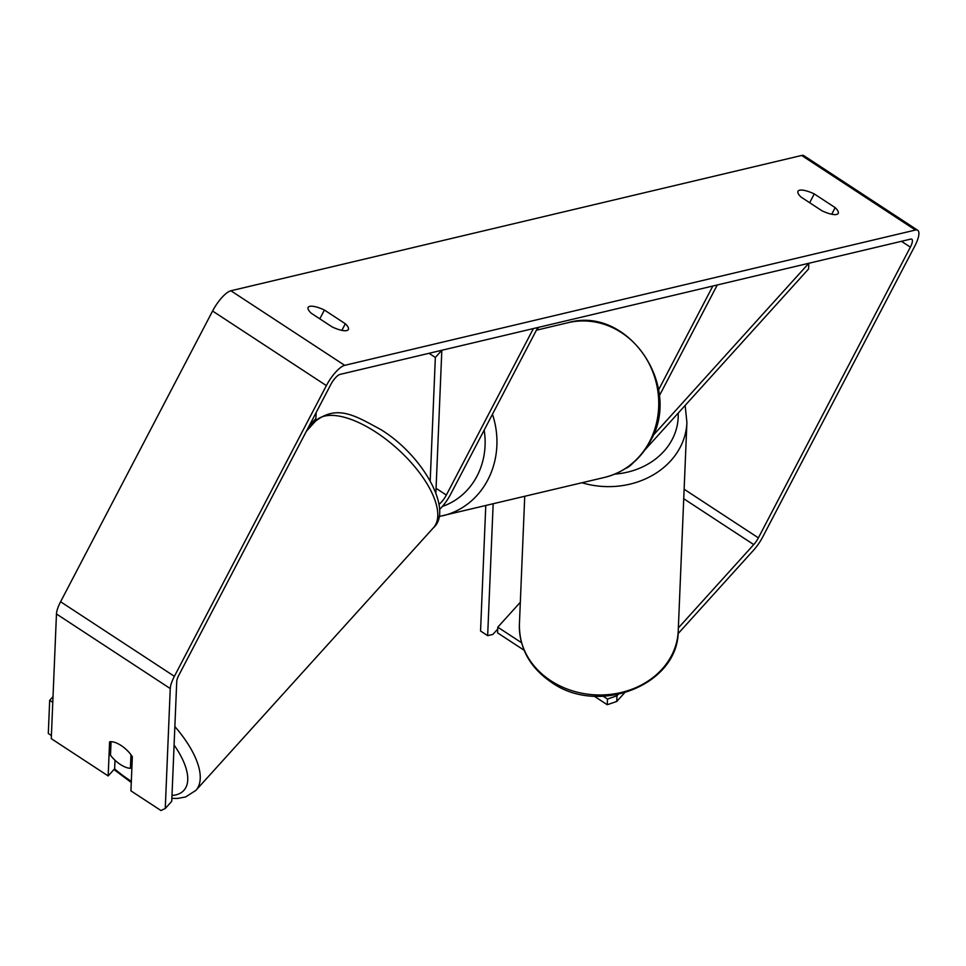 <?xml version="1.0" encoding="UTF-8"?>
<svg xmlns="http://www.w3.org/2000/svg" width="966" height="966" viewBox="0 0 966 966"><rect width="100%" height="100%" fill="white"/><g stroke="black" fill="none" stroke-linecap="round" stroke-linejoin="round"><path stroke-width="1.45" d="M653.04 435.509L808.82 263.271L808.578 268.959L645.167 449.625M633.358 462.654A21.433 6.557 -56.8 0 1 625.582 468.462M658.534 389.926L712.848 286.021L717.267 284.982L659.247 395.939M537.06 330.034L538.448 327.365M435.895 492.539L441.824 350.272L435.352 357.432L430.208 480.657M435.352 357.432L429.049 353.302M316.148 412.554L315.81 420.838M439.566 509.444A21.433 6.557 123.2 0 0 450.76 494.024L537.796 327.522L533.389 328.573L446.34 495.063L436.077 488.337M439.095 504.204A10.723 3.272 123.2 0 0 446.34 495.063M120.339 764.456A17.859 7.752 42.1 0 1 110.498 755.231L111.054 741.707A17.859 7.752 42.1 0 1 121.124 745.523A17.859 7.752 42.1 0 1 130.965 754.748L130.41 768.284A17.859 7.752 42.1 0 1 120.339 764.456M130.41 768.284L131.944 766.581M678.361 627.936L753.734 544.595A10.723 3.272 123.2 0 0 758.382 537.869L910.358 247.151A10.723 3.272 123.2 0 0 911.832 239.242A10.723 3.272 123.2 0 0 910.697 239.121L339.947 374.422A10.723 3.272 123.2 0 0 330.783 384.553L178.807 675.27A10.723 3.272 123.2 0 0 176.742 681.392L171.743 801.333L165.258 808.494L170.257 688.553L56.463 613.978L51.27 738.652L108.168 775.94L109.593 741.852A17.859 7.752 42.1 0 1 132.342 756.764L130.929 790.852L160.96 810.534L165.258 808.494M311.161 313.177A17.859 5.228 -152.4 0 1 308.154 307.393A17.859 5.228 -152.4 0 1 309.76 306.355A17.859 5.228 -152.4 0 1 324.407 310.038L345.333 323.755A17.859 5.228 -152.4 0 1 348.352 329.539A17.859 5.228 -152.4 0 1 332.099 326.894L311.161 313.177M799.607 190.217A17.859 5.228 27.6 0 0 798.001 191.268A17.859 5.228 27.6 0 0 801.007 197.052L821.945 210.769A17.859 5.228 27.6 0 0 838.198 213.414A17.859 5.228 27.6 0 0 835.179 207.63L814.253 193.912A17.859 5.228 27.6 0 0 799.607 190.217M678.047 633.696L753.492 550.282A21.433 6.557 123.2 0 0 762.79 536.83L914.778 246.113A21.433 6.557 123.2 0 0 917.7 230.27A21.433 6.557 123.2 0 0 915.442 230.041L344.693 365.341A21.433 6.557 123.2 0 0 326.375 385.603L174.387 676.321A21.433 6.557 123.2 0 0 170.257 688.553M917.7 230.27L803.905 155.695A21.433 6.557 123.2 0 0 801.647 155.466L230.898 290.766A21.433 6.557 123.2 0 0 212.58 311.028L60.592 601.746A21.433 6.557 123.2 0 0 56.463 613.978M616.984 695.774L616.755 701.461L607.252 704.733L607.481 699.058L616.984 695.774L618.168 694.469M616.755 701.461L624.459 692.936M115.002 760.242L114.64 768.779L108.168 775.94M607.481 699.058L603.243 696.269M521.507 642.704L497.792 627.175L520.312 602.277M524.091 650.239L497.562 632.851L497.792 627.175M607.252 704.733L594.175 696.172M831.726 214.235L835.179 207.63M809.653 202.715L814.253 193.912M341.879 330.372L345.333 323.755M319.806 318.84L324.407 310.038M497.719 629.059L492.853 634.433L487.661 635.664L493.155 503.817M487.661 635.664L480.549 631.003L485.777 505.568M53.021 696.643L49.677 700.338L52.78 702.367M315.242 414.293L316.051 414.837M315.906 418.532L309.072 426.078M51.403 735.512L48.3 733.484L49.677 700.338M131.328 781.337A70.554 30.598 42.1 0 1 129.963 780.456A70.554 30.598 42.1 0 1 114.556 768.876M306.367 431.271L315.496 421.176A79.49 34.474 42.1 0 1 376.197 432.357A79.49 34.474 42.1 0 1 433.384 527.822L195.869 790.405A79.49 34.474 -137.9 0 0 174.858 726.577M174.085 745.04A70.554 30.598 42.1 0 1 171.984 795.465M915.442 230.041L801.647 155.466M344.693 365.341L230.898 290.766M910.358 247.151L901.447 241.307M758.382 537.869L684.133 489.219M753.734 544.595L683.735 498.734M326.375 385.603L212.58 311.028M174.387 676.321L60.592 601.746M550.777 680.704A79.49 67.366 2.4 0 0 632.887 688.867A79.49 67.366 2.4 0 0 678.229 630.895C678.506 685.135 598.413 716.241 551.272 682.201C529.851 667.494 519.225 648.186 519.406 624.278A79.49 67.366 2.4 0 0 550.777 680.704M678.229 630.895L686.911 422.553A79.49 67.366 -177.6 0 1 581.967 482.759M614.811 474.101A70.554 59.795 2.4 0 0 678.18 413.122M604.668 477.385A79.49 72.015 -103.3 0 0 649.623 441.522A79.49 72.015 -103.3 0 0 643.573 354.389A79.49 72.015 -103.3 0 0 567.996 322.704C627.55 305.244 682.986 385.941 650.432 441.003C640.096 460.058 624.845 472.193 604.668 477.385L438.962 516.544M492.455 414.269A79.49 72.015 76.7 0 1 487.818 479.885A79.49 72.015 76.7 0 1 442.851 515.747M442.404 506.401A70.554 63.925 -103.3 0 0 477.023 476.093A70.554 63.925 -103.3 0 0 484.159 430.136M113.964 769.54L131.279 782.484M315.496 421.176C337.569 404.078 355.814 416.105 380.894 429.616C423.627 455.843 453.368 510.628 433.384 527.822M171.863 798.375L177.647 798.435L185.641 796.95L195.869 790.405M686.911 422.553L685.148 405.418M524.731 496.331L519.406 624.278M536.408 330.191L567.996 322.704"/></g></svg>
